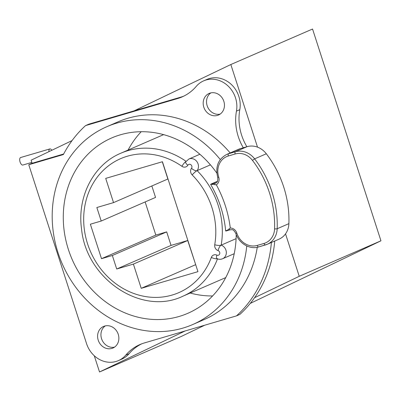 <?xml version="1.0" encoding="UTF-8"?>
<svg xmlns="http://www.w3.org/2000/svg" width="401" height="401" viewBox="0 0 401 401"><rect width="100%" height="100%" fill="white"/><g stroke="black" fill="none" stroke-linecap="round" stroke-linejoin="round"><path stroke-width="0.6" d="M141.683 343.847A49.017 43.398 -113.5 0 0 129.127 353.662A25.489 22.566 -113.5 0 1 121.734 359.166L118.39 360.619A25.489 22.566 -113.5 0 1 86.546 343.612L28.767 164.726L63.363 154.56A122.546 108.501 -113.5 0 1 85.553 125.598L88.897 124.145L134.099 110.861L230.836 64.526L312.549 29.027L380.95 240.806L250.244 303.417M204.791 325.186L181.232 336.474L99.518 371.973L94.28 355.752M51.839 150.27A3.92 1.81 73.6 0 0 49.844 148.936A3.92 1.81 73.6 0 0 49.749 148.971A3.92 1.81 73.6 0 0 48.917 151.668M20.752 157.493A3.92 1.81 73.6 0 0 20.651 157.518A3.92 1.81 73.6 0 0 20.551 157.553A3.92 1.81 73.6 0 0 20.05 161.899A3.92 1.81 73.6 0 0 22.862 165.042A3.92 1.81 73.6 0 0 22.957 165.006M28.767 164.726L32.11 163.277L31.113 160.194L72.075 140.576M285.527 233.858L299.236 276.304L380.95 240.806M230.836 64.526L257.517 147.142M185.127 330.965L99.518 371.973M299.236 276.304L254.575 297.702A122.546 108.501 66.5 0 0 274.74 241.031M210.871 92.882A11.764 10.416 -113.5 0 0 207.608 106.932A11.764 10.416 -113.5 0 0 220.104 114.13M105.288 325.888A11.764 10.416 -113.5 0 0 102.024 339.938A11.764 10.416 -113.5 0 0 114.521 347.136M239.798 109.679A25.489 22.566 -113.5 0 0 231.156 84.305A25.489 22.566 -113.5 0 0 207.001 79.398L203.658 80.852A25.489 22.566 -113.5 0 1 227.813 85.754A25.489 22.566 -113.5 0 1 236.455 111.132L239.798 109.679A49.017 43.398 -113.5 0 0 246.886 146.731M134.099 110.861L180.911 97.107A49.017 43.398 -113.5 0 0 183.708 96.17M32.11 163.277L63.659 154.004M217.427 115.413A11.764 10.416 -113.5 0 0 218.505 115.022A11.764 10.416 -113.5 0 0 223.613 100.681A11.764 10.416 -113.5 0 0 210.204 93.052A11.764 10.416 -113.5 0 0 209.127 93.443A11.764 10.416 -113.5 0 0 204.019 107.784A11.764 10.416 -113.5 0 0 217.427 115.413M203.658 80.852A25.489 22.566 -113.5 0 0 196.264 86.355A49.017 43.398 -113.5 0 1 182.054 96.937A49.017 43.398 -113.5 0 1 177.568 98.561L180.911 97.107M236.455 111.132A49.017 43.398 -113.5 0 0 243.302 147.784M118.39 360.619A25.489 22.566 -113.5 0 0 125.779 355.116A49.017 43.398 -113.5 0 1 139.994 344.534A49.017 43.398 -113.5 0 1 144.48 342.91L236.495 315.873A122.546 108.501 -113.5 0 0 271.397 242.485M85.553 125.598L177.568 98.561M230.159 152.941A107.839 95.478 -113.5 0 0 118.054 121.829L106.766 126.731A107.839 95.478 -113.5 0 0 57.98 252.6A107.839 95.478 66.5 0 0 192.711 324.544L203.994 319.642A107.839 95.478 66.5 0 0 257.257 247.282M111.844 348.419A11.764 10.416 -113.5 0 0 112.922 348.028A11.764 10.416 -113.5 0 0 118.029 333.687A11.764 10.416 -113.5 0 0 104.621 326.058A11.764 10.416 -113.5 0 0 103.543 326.449A11.764 10.416 -113.5 0 0 98.435 340.79A11.764 10.416 -113.5 0 0 111.844 348.419M220.299 159.568A107.839 95.478 -113.5 0 0 106.766 126.731M246.76 245.958A107.839 95.478 66.5 0 1 192.711 324.544M216.791 173.047A95.583 84.631 -113.5 0 0 111.648 137.969A95.583 84.631 -113.5 0 0 68.406 249.537A95.583 84.631 66.5 0 0 187.828 313.306A95.583 84.631 66.5 0 0 236.199 234.505M141.227 131.713A95.583 84.631 -113.5 0 0 128.079 150.069M212.585 295.958A95.583 84.631 66.5 0 1 190.194 293.036M195.688 264.685L187.728 240.5L171.047 245.402L166.681 231.893L155.839 235.076L145.137 201.944M155.839 235.076L101.503 258.685L90.365 224.214L101.212 221.026L155.548 197.417L151.849 185.969M101.212 221.026L96.847 207.517L113.533 202.615L167.869 179.006L162.3 161.763M113.533 202.615L105.709 178.39L162.43 161.723L197.939 271.662L141.217 288.329L133.393 264.104L116.711 269.006L112.345 255.497L101.503 258.685M195.553 264.72L141.217 288.329M166.681 231.893L112.345 255.497M171.047 245.402L116.711 269.006M187.728 240.5L133.393 264.104M236.094 238.66L221.182 245.136A77.939 69.007 -113.5 0 0 197.117 170.636A7.353 6.511 -113.5 0 0 196.961 161.693A7.353 6.511 -113.5 0 0 188.896 159.027L186.174 161.423M210.425 164.856L197.117 170.636A4.902 2.035 37 0 1 191.498 168.3A2.451 2.17 -113.5 0 0 190.991 164.821A2.451 2.17 -113.5 0 0 187.853 165.227A4.902 4.341 66.5 0 1 181.924 166.315A73.037 64.666 -113.5 0 0 90.611 188.039A73.037 64.666 -113.5 0 0 123.042 288.454A73.037 64.666 -113.5 0 0 211.347 257.402A4.902 4.341 66.5 0 1 216.886 255.116A2.451 2.17 -113.5 0 0 219.723 253.768A2.451 2.17 -113.5 0 0 218.089 250.62A4.902 4.341 66.5 0 1 214.73 244.76A73.037 64.666 -113.5 0 0 192.179 174.946A4.902 4.341 66.5 0 1 191.498 168.3M211.502 183.869C210.37 184.365 210.35 184.505 211.447 184.295C210.35 184.505 210.37 184.365 211.502 183.869L217.507 181.257M230.299 228.039A6.862 6.075 66.5 0 1 236.806 233.066A17.644 15.624 -113.5 0 0 257.236 245.427L264.043 243.427A17.644 15.624 -113.5 0 0 274.58 228.851A96.075 85.062 -113.5 0 0 252.46 160.375A17.644 15.624 -113.5 0 0 235.156 153.984L228.344 155.984A17.644 15.624 -113.5 0 0 218.751 177.167A6.862 6.075 66.5 0 1 216.339 184.811A109.017 96.521 66.5 0 1 230.299 228.039L226.495 230.876L230.249 229.778A1.96 0.907 73.6 0 0 230.294 229.763M216.339 184.811L211.447 184.295L216.099 182.806M226.495 230.876C225.397 231.091 225.412 230.951 226.55 230.45M264.043 243.427A1.96 0.907 73.6 0 0 265.432 244.941A1.96 0.907 73.6 0 0 265.482 244.926A19.609 17.358 -113.5 0 0 267.277 244.274L278.981 239.191A19.609 17.358 -113.5 0 0 288.89 223.648A98.034 86.801 -113.5 0 0 266.319 153.773A19.609 17.358 -113.5 0 0 247.091 146.671L240.284 148.671A19.609 17.358 -113.5 0 0 238.49 149.322L226.786 154.405C218.169 159.072 215.147 166.736 217.718 177.407C218.004 180.876 217.332 182.746 215.698 183.016A4.902 4.341 66.5 0 1 215.252 183.177A1.96 0.907 -106.4 0 0 214.856 184.726M236.495 315.873L239.838 314.419A122.546 108.501 -113.5 0 0 254.575 297.702M186.044 161.332A77.939 69.007 -113.5 0 0 120.771 153.247C93.383 164.616 76.827 197.086 81.598 229.407C86.481 279.211 141.794 316.078 182.886 296.214A77.939 69.007 -113.5 0 0 217.472 258.886M211.347 257.402A4.902 1.674 20.3 0 0 217.131 258.755M181.924 166.315A4.902 1.298 -55 0 1 185.874 161.583M187.853 165.227A4.902 1.93 -148.7 0 1 185.753 161.773M192.179 174.946A4.902 0.922 -44.9 0 1 197.117 170.636M214.73 244.76A4.902 1.353 9.7 0 0 221.182 245.136A7.353 6.511 -113.5 0 1 226.284 251.823A7.353 6.511 -113.5 0 1 222.605 258.745C220.665 259.522 218.771 259.497 216.936 258.665L217.573 258.625M218.089 250.62A4.902 1.764 -70.8 0 1 221.182 245.136M216.886 255.116A4.902 1.624 114.6 0 0 216.936 258.665M226.655 230.831L230.194 229.793M229.121 228.896A1.96 0.907 73.6 0 0 230.249 229.778C232.294 229.893 232.796 228.49 235.773 233.307C238.78 243.387 249.778 249.843 258.625 246.946A1.96 0.907 73.6 0 0 258.675 246.926L265.382 244.956M236.806 233.066L235.773 233.307M218.751 177.167L217.718 177.407M257.236 245.427A1.96 0.907 73.6 0 0 258.625 246.946L267.277 244.274A19.609 17.358 -113.5 0 0 277.186 228.735A98.034 86.801 -113.5 0 0 254.615 158.856A19.609 17.358 -113.5 0 0 235.387 151.758L228.58 153.758A19.609 17.358 -113.5 0 0 226.786 154.405M274.58 228.851A1.96 0.431 2 0 0 277.186 228.735L288.89 223.648M252.46 160.375L254.615 158.856L266.319 153.773M235.156 153.984A1.96 0.907 -106.4 0 1 235.387 151.758L247.091 146.671M228.344 155.984A1.96 0.907 -106.4 0 1 228.58 153.758L240.284 148.671M125.779 355.116L129.127 353.662M22.862 165.042L31.829 162.405M20.651 157.518L49.844 148.936M199.873 154.255L188.896 159.027M163.618 134.631L120.771 153.247M225.733 277.597L182.886 296.214M234.219 253.703L222.605 258.745M210.64 184.365C219.076 198.901 224.089 214.425 225.683 230.941"/></g></svg>
